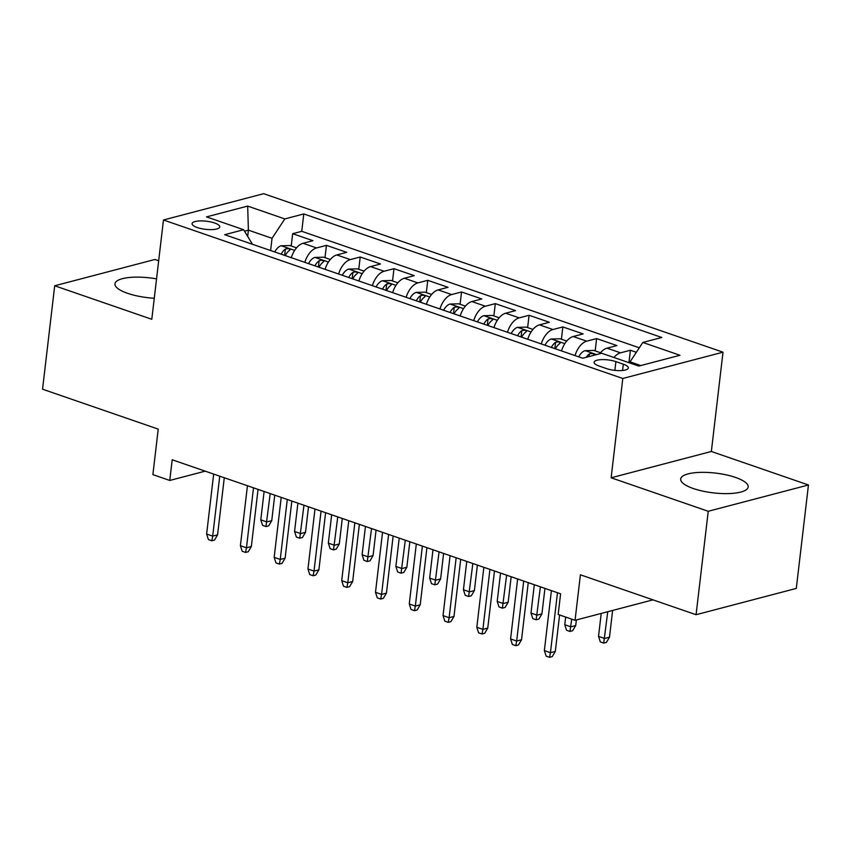 <?xml version="1.0" encoding="UTF-8"?>
<svg xmlns="http://www.w3.org/2000/svg" width="851" height="851" viewBox="0 0 851 851"><rect width="100%" height="100%" fill="white"/><g stroke="black" fill="none" stroke-linecap="round" stroke-linejoin="round"><path stroke-width="1.28" d="M156.552 278.873A33.976 9.946 6.7 0 0 114.97 283.808A33.976 9.946 6.7 0 0 127.586 293.318A33.976 9.946 6.7 0 0 154.276 298.244M693.31 488.527A33.976 9.946 6.7 0 0 728.52 493.591A33.976 9.946 6.7 0 0 748.178 486.953A33.976 9.946 6.7 0 0 735.562 477.443A33.976 9.946 6.7 0 0 700.352 472.369A33.976 9.946 6.7 0 0 680.683 479.017A33.976 9.946 6.7 0 0 693.31 488.527M197.251 227.536A13.946 4.085 6.7 0 0 211.697 229.61A13.946 4.085 6.7 0 0 219.771 226.887A13.946 4.085 6.7 0 0 214.59 222.983A13.946 4.085 6.7 0 0 200.145 220.909A13.946 4.085 6.7 0 0 192.081 223.632A13.946 4.085 6.7 0 0 197.251 227.536M158.68 260.768L154.925 259.47L54.698 285.776L42.55 389.205L158.222 429.117L152.882 474.624L169.764 480.453L205.197 471.156M723.01 352.186L263.682 193.688L163.466 219.984L622.794 378.482L723.01 352.186L711.351 451.477L611.135 477.783L708.234 511.281L808.45 484.985L711.351 451.477M808.45 484.985L796.302 588.413L696.075 614.72L580.403 574.797L575.053 620.305L653.004 599.849M708.234 511.281L696.075 614.72M636.346 352.293L630.41 350.24L628.963 362.547M599.668 353.782A17.424 9.967 -71 0 1 607.008 348.176L616.901 345.58L596.636 338.581L595.189 350.889M561.511 350.92A17.424 9.967 109 0 1 573.234 336.517L583.126 333.922L562.862 326.933L561.415 339.241M527.737 339.272A17.424 9.967 109 0 1 539.46 324.869L549.352 322.274L529.088 315.274L527.641 327.582M493.963 327.614A17.424 9.967 109 0 1 505.685 313.211L515.578 310.615L495.314 303.626L493.867 315.934M460.189 315.955A17.424 9.967 109 0 1 471.911 301.552L481.804 298.956L461.54 291.967L460.093 304.275M426.415 304.307A17.424 9.967 109 0 1 438.137 289.904L448.03 287.308L427.766 280.319L426.319 292.616M392.641 292.648A17.424 9.967 109 0 1 404.363 278.245L414.256 275.65L393.992 268.661L392.545 280.968M358.867 281A17.424 9.967 109 0 1 370.589 266.597L380.482 264.001L360.218 257.002L358.771 269.31M325.093 269.341A17.424 9.967 109 0 1 336.815 254.938L346.708 252.343L326.444 245.354L324.997 257.662M575.053 620.305L558.171 614.486L560.596 593.796L172.2 459.774L169.764 480.453M623.326 364.185L615.901 361.622A13.51 3.957 6.7 0 0 601.902 359.611A13.51 3.957 6.7 0 0 594.083 362.249A13.51 3.957 6.7 0 0 599.104 366.036L606.529 368.6A13.51 3.957 6.7 0 0 620.528 370.61A13.51 3.957 6.7 0 0 628.346 367.972A13.51 3.957 6.7 0 0 623.326 364.185L622.592 370.483M252.439 244.269L243.652 229.717L224.685 234.695L582.701 358.228L601.657 353.261L638.803 366.079L679.981 355.271L642.824 342.453L661.791 337.475L303.786 213.941L284.819 218.92L272.043 238.312L248.396 230.153L244.577 231.153M243.652 229.717L206.495 216.899L247.673 206.091L284.819 218.92M613.933 357.494A17.424 9.967 -71 0 1 620.517 352.835L630.41 350.24M639.303 347.793L301.743 231.312L292.67 233.695L291.223 246.003M291.319 257.683A17.424 9.967 109 0 1 303.041 243.28L312.934 240.684L292.67 233.695M304.828 262.353A17.424 9.967 -71 0 1 316.551 247.949L326.444 245.354M338.602 274.001A17.424 9.967 -71 0 1 350.325 259.598L360.218 257.002M372.376 285.659A17.424 9.967 -71 0 1 384.099 271.256L393.992 268.661M406.15 297.307A17.424 9.967 -71 0 1 417.873 282.904L427.766 280.319M439.924 308.966A17.424 9.967 -71 0 1 451.647 294.563L461.54 291.967M473.699 320.625A17.424 9.967 -71 0 1 485.421 306.222L495.314 303.626M507.473 332.273A17.424 9.967 -71 0 1 519.195 317.87L529.088 315.274M541.247 343.932A17.424 9.967 -71 0 1 552.969 329.528L562.862 326.933M575.021 355.58A17.424 9.967 -71 0 1 586.743 341.177L596.636 338.581M640.803 365.558L630.048 361.845L642.824 342.453M629.91 363.005L630.048 361.845M611.135 477.783L622.794 378.482M54.698 285.776L151.797 319.285L163.466 219.984M247.715 235.982L248.396 230.153L247.673 206.091M270.607 250.545L272.043 238.312M301.743 231.312L303.786 213.941M557.479 592.721L550.437 652.685L555.309 651.409L552.246 656.6L549.544 657.312L550.437 652.685L544.363 650.59L551.405 590.626M555.309 651.409L559.596 614.975M549.544 657.312L546.161 656.153L544.363 650.59M629.931 362.877L627.24 362.09M609.486 637.186L606.423 642.388L603.71 643.101L600.338 641.931L598.53 636.367L604.614 638.473L609.486 637.186L612.624 610.444M603.71 643.101L607.752 611.731M598.53 636.367L601.221 613.443M523.705 581.063L516.663 641.037L521.535 639.75L518.472 644.952L515.77 645.664L516.663 641.037L510.589 638.931L517.631 578.967M521.535 639.75L528.248 582.627M515.77 645.664L512.387 644.494L510.589 638.931M489.931 569.415L482.889 629.378L487.761 628.102L484.698 633.293L481.996 634.006L482.889 629.378L476.815 627.283L483.857 567.309M487.761 628.102L494.474 570.978M481.996 634.006L478.613 632.836L476.815 627.283M456.157 557.756L449.115 617.72L453.987 616.443L450.924 621.645L448.222 622.347L449.115 617.72L443.041 615.624L450.083 555.66M453.987 616.443L460.699 559.32M448.222 622.347L444.839 621.187L443.041 615.624M422.383 546.097L415.341 606.072L420.213 604.795L417.15 609.986L414.448 610.699L415.341 606.072L409.267 603.976L416.309 544.002M420.213 604.795L426.925 547.672M414.448 610.699L411.065 609.529L409.267 603.976M600.508 352.729L593.817 350.421L585.031 350.676A11.542 6.606 109 0 0 578.733 356.867M593.221 355.473A11.542 6.606 -71 0 1 593.402 355.335C594.221 353.644 592.87 353.176 589.349 353.942A11.542 6.606 109 0 0 586.179 357.314M593.402 355.335L594.019 354.58M575.712 625.538L572.649 630.729L569.936 631.442L566.564 630.283L564.756 624.719L570.84 626.815L575.712 625.538L576.372 619.964M569.936 631.442L571.734 619.166M564.756 624.719L565.66 617.06M566.734 341.07L560.043 338.762L551.257 339.028A11.542 6.606 109 0 0 544.959 345.208M555.426 348.825A11.542 6.606 -71 0 1 559.628 343.676C560.447 341.985 559.096 341.528 555.575 342.283A11.542 6.606 109 0 0 551.374 347.421M559.628 343.676L560.245 342.932M554.639 348.548A5.883 3.361 -71 0 1 554.884 348.24L555.575 342.283M541.938 613.879L538.874 619.081L536.162 619.794L532.79 618.624L530.981 613.06L537.066 615.156L541.938 613.879L544.938 588.392M536.162 619.794L540.396 586.818M530.981 613.06L534.311 584.722M532.96 329.422L526.269 327.114L517.482 327.369A11.542 6.606 109 0 0 511.185 333.56M521.652 337.166A11.542 6.606 -71 0 1 525.854 332.028C526.673 330.337 525.322 329.869 521.801 330.624A11.542 6.606 109 0 0 517.599 335.773M525.854 332.028L526.471 331.273M520.865 336.9A5.883 3.361 -71 0 1 521.11 336.581L521.801 330.624M508.164 602.231L505.1 607.423L502.388 608.135L499.016 606.965L497.207 601.412L503.292 603.508L508.164 602.231L511.164 576.733M502.388 608.135L506.622 575.17M497.207 601.412L500.537 573.074M499.186 317.763L492.495 315.455L483.708 315.721A11.542 6.606 109 0 0 477.411 321.901M487.878 325.518A11.542 6.606 -71 0 1 492.08 320.37C492.899 318.678 491.548 318.21 488.027 318.976A11.542 6.606 109 0 0 483.825 324.114M492.08 320.37L492.697 319.614M487.091 325.242A5.883 3.361 -71 0 1 487.336 324.922L488.027 318.976M474.39 590.573L471.326 595.764L468.614 596.477L465.242 595.317L463.433 589.754L469.518 591.849L474.39 590.573L477.39 565.075M468.614 596.477L472.848 563.511M463.433 589.754L466.763 561.415M388.609 534.449L381.567 594.413L386.439 593.136L383.375 598.327L380.674 599.04L381.567 594.413L375.493 592.317L382.535 532.354M386.439 593.136L393.151 536.013M380.674 599.04L377.291 597.881L375.493 592.317M465.412 306.115L458.721 303.807L449.934 304.062A11.542 6.606 109 0 0 443.637 310.243M454.104 313.859A11.542 6.606 -71 0 1 458.306 308.722C459.125 307.03 457.774 306.562 454.253 307.317A11.542 6.606 109 0 0 450.051 312.466M458.306 308.722L458.923 307.966M453.317 313.583A5.883 3.361 -71 0 1 453.562 313.274L454.253 307.317M440.616 578.914L437.552 584.116L434.84 584.828L431.468 583.658L429.659 578.095L435.744 580.201L440.616 578.914L443.616 553.427M434.84 584.828L439.073 551.863M429.659 578.095L432.989 549.757M354.835 522.791L347.793 582.765L352.665 581.478L349.601 586.679L346.9 587.392L347.793 582.765L341.719 580.659L348.761 520.695M352.665 581.478L359.377 524.365M346.9 587.392L343.517 586.222L341.719 580.659M431.638 294.457L424.947 292.148L416.16 292.404A11.542 6.606 109 0 0 409.863 298.595M420.33 302.201A11.542 6.606 -71 0 1 424.532 297.063C425.351 295.371 424 294.903 420.479 295.669A11.542 6.606 109 0 0 416.277 300.807M424.532 297.063L425.149 296.308M419.543 301.935A5.883 3.361 -71 0 1 419.777 301.616L420.479 295.669M406.842 567.266L403.778 572.457L401.066 573.17L397.694 572.01L395.885 566.447L401.97 568.542L406.842 567.266L409.842 541.768M401.066 573.17L405.299 540.204M395.885 566.447L399.215 538.109M321.061 511.143L314.019 571.106L318.891 569.83L315.827 575.021L313.125 575.733L314.019 571.106L307.945 569.011L314.987 509.036M318.891 569.83L325.603 512.706M313.125 575.733L309.743 574.574L307.945 569.011M397.864 282.798L391.173 280.5L382.386 280.756A11.542 6.606 109 0 0 376.089 286.936M386.556 290.553A11.542 6.606 -71 0 1 390.758 285.404C391.577 283.723 390.226 283.255 386.705 284.011A11.542 6.606 109 0 0 382.503 289.149M390.758 285.404L391.375 284.66M385.769 290.276A5.883 3.361 -71 0 1 386.003 289.968L386.705 284.011M373.068 555.607L370.004 560.809L367.292 561.522L363.92 560.352L362.111 554.788L368.196 556.884L373.068 555.607L376.068 530.12M367.292 561.522L371.525 528.545M362.111 554.788L365.441 526.45M287.287 499.484L280.245 559.447L285.117 558.171L282.053 563.373L279.351 564.075L280.245 559.447L274.171 557.352L281.213 497.388M285.117 558.171L291.829 501.048M279.351 564.075L275.969 562.915L274.171 557.352M364.09 271.15L357.399 268.842L348.612 269.097A11.542 6.606 109 0 0 342.315 275.288M352.782 278.894A11.542 6.606 -71 0 1 356.984 273.756C357.803 272.065 356.452 271.597 352.931 272.352A11.542 6.606 109 0 0 348.729 277.5M356.984 273.756L357.601 273.001M351.995 278.628A5.883 3.361 -71 0 1 352.229 278.309L352.931 272.352M339.294 543.959L336.23 549.15L333.518 549.863L330.145 548.693L328.337 543.14L334.422 545.236L339.294 543.959L342.293 518.461M333.518 549.863L337.751 516.897M328.337 543.14L331.667 514.802M253.513 487.825L246.471 547.799L251.343 546.523L248.279 551.714L245.567 552.427L246.471 547.799L240.397 545.704L247.439 485.73M251.343 546.523L258.055 489.399M245.567 552.427L242.195 551.257L240.397 545.704M330.316 259.491L323.625 257.183L314.838 257.449A11.542 6.606 109 0 0 308.541 263.629M319.008 267.246A11.542 6.606 -71 0 1 323.21 262.097C324.029 260.406 322.678 259.938 319.157 260.704A11.542 6.606 109 0 0 314.955 265.842M323.21 262.097L323.827 261.342M318.221 266.969A5.883 3.361 -71 0 1 318.455 266.65L319.157 260.704M305.52 532.3L302.456 537.502L299.743 538.204L296.371 537.045L294.563 531.481L300.648 533.577L305.52 532.3L308.509 506.802M299.743 538.204L303.977 505.239M294.563 531.481L297.893 503.143M219.739 476.177L212.697 536.141L217.569 534.864L214.505 540.055L211.793 540.768L212.697 536.141L206.623 534.045L213.665 474.081M217.569 534.864L224.281 477.741M211.793 540.768L208.421 539.608L206.623 534.045M296.542 247.843L289.851 245.535L281.064 245.79A11.542 6.606 109 0 0 274.767 251.97M285.234 255.587A11.542 6.606 -71 0 1 289.436 250.449C290.255 248.758 288.904 248.29 285.383 249.045A11.542 6.606 109 0 0 281.181 254.194M289.436 250.449L290.053 249.694M284.447 255.311A5.883 3.361 -71 0 1 284.681 255.002L285.383 249.045M271.746 520.642L268.682 525.844L265.969 526.556L262.597 525.386L260.789 519.823L266.874 521.929L271.746 520.642L274.735 495.154M265.969 526.556L270.203 493.591M260.789 519.823L264.118 491.484M607.008 348.176L620.517 352.835M303.041 243.28L316.551 247.949M336.815 254.938L350.325 259.598M370.589 266.597L384.099 271.256M404.363 278.245L417.873 282.904M438.137 289.904L451.647 294.563M471.911 301.552L485.421 306.222M505.685 313.211L519.195 317.87M539.46 324.869L552.969 329.528M573.234 336.517L586.743 341.177M614.869 370.366L615.901 361.622M596.594 354.59L585.243 350.676M589.041 356.569L589.349 353.942M564.841 343.634L551.469 339.017M531.067 331.975L517.695 327.358M497.292 320.316L483.921 315.71M463.518 308.668L450.147 304.052M429.744 297.01L416.373 292.404M395.97 285.362L382.599 280.745M362.196 273.703L348.825 269.086M328.422 262.055L315.051 257.438M294.648 250.396L281.277 245.779"/></g></svg>
